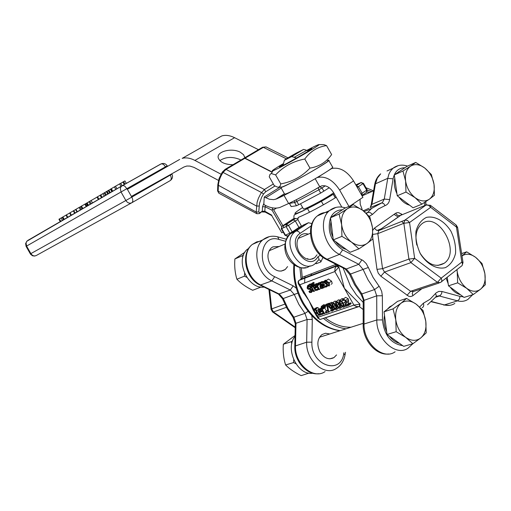 <?xml version="1.0" encoding="UTF-8"?>
<svg xmlns="http://www.w3.org/2000/svg" width="511" height="511" viewBox="0 0 511 511"><rect width="100%" height="100%" fill="white"/><g stroke="black" fill="none" stroke-linecap="round" stroke-linejoin="round"><path stroke-width="0.77" d="M283.183 164.184L279.44 166.79C277.658 169.071 318.289 145.986 311.116 148.797L307.398 150.541M283.324 163.603C273.985 169.192 270.504 171.613 272.893 170.866L278.214 168.375C291.123 161.936 319.247 145.584 319.177 144.575C318.014 144.402 309.711 148.631 294.272 157.267M275.614 174.89L271.175 173.529L270 174.392L269.24 176.806L274.235 185.595L277.083 186.956C279.076 187.633 280.296 186.617 280.743 183.903C292.171 181.839 301.912 176.576 309.966 168.119C319.088 166.663 326.312 162.14 331.633 154.558L326.535 145.597C317.618 146.861 310.369 151.333 304.786 159.01C293.173 161.214 283.452 166.509 275.614 174.89L280.743 183.903M321.515 144.6L323.859 144.626L326.535 145.597M327.545 160.633C335.012 158.033 302.87 177.311 287.463 184.637C283.177 186.694 281.063 187.486 281.127 187M304.786 159.01L309.966 168.119M295.032 335.491L283.343 344.267C282.807 351.536 283.56 358.435 285.598 364.969C289.513 368.916 294.7 372.468 301.158 375.623L309.034 373.119M291.826 343.641L291.27 341.706L292.637 340.811M295.856 363.736L293.582 362.567L293.704 359.776M283.343 344.267L291.27 341.706M285.598 364.969L293.582 362.567M295.013 336.366C284.627 348.7 297.638 375.904 312.681 373.209M244.91 252.242L234.875 258.962C234.325 266.199 234.996 272.963 236.893 279.242C240.943 283.433 246.206 287.118 252.677 290.286L260.355 287.297L259.901 286.843M242.846 257.282L242.406 255.717L243.555 255.015M246.781 277.339L244.482 276.144L244.609 273.417M260.827 286.997L260.355 287.297M234.875 258.962L242.406 255.717M236.893 279.242L244.482 276.144M248.774 248.423L249.164 247.841M248.729 248.493L247.12 249.419C234.741 260.265 247.899 289.584 264.091 287.086M249.304 247.65L248.608 248.135M297.543 230.346L297.664 231.042M395.789 319.899L393.055 308.874L401.033 303.227C396.728 306.881 394.984 312.432 395.789 319.899C397.015 327.391 400.33 333.223 405.74 337.388L396.159 331.716L395.789 319.899M406.564 298.405L415.986 304.032C410.557 300.315 405.568 300.046 401.033 303.227L406.564 298.405L397.532 301.369L384.036 311.787L393.055 308.874M422.974 310.401L425.784 321.253C424.539 313.901 421.275 308.165 415.986 304.032L422.974 310.401M420.777 337.937L412.882 343.737L405.74 337.388C411.285 341.086 416.293 341.271 420.777 337.937C424.986 334.162 426.653 328.605 425.784 321.253L426.193 332.891L420.777 337.937M396.159 331.716L387.063 334.45L403.703 346.356L412.882 343.737M387.063 334.45L384.036 311.787M386.699 331.709C384.157 326.184 383.435 320.761 384.528 315.434M387.223 309.327L389.836 306.734L392.263 305.437M399.513 343.354C395.674 342.376 392.282 339.943 389.325 336.066M456.981 269.578L457.211 271.66L456.86 269.674M466.645 251.827L475.537 257.263C470.605 253.718 466.089 253.284 462.001 255.947L466.645 251.827L461.637 253.584M466.69 288.313L457.652 282.839L457.211 271.66C458.469 278.719 461.631 284.269 466.69 288.313C471.864 291.922 476.488 292.215 480.564 289.2L473.282 294.528L466.69 288.313M482.001 263.491L484.882 273.666C483.604 266.736 480.493 261.268 475.537 257.263L482.001 263.491M485.361 284.684L480.564 289.2C484.377 285.764 485.814 280.59 484.882 273.666L485.361 284.684M457.652 282.839L448.505 285.834L464.058 297.415L473.282 294.528M448.505 285.834L447.214 277.23M448.192 283.726L446.097 278.105M460.392 294.681C456.566 293.704 453.174 291.181 450.217 287.105M341.635 224.706L339.106 214.052L347.308 208.801C342.824 212.122 340.933 217.424 341.635 224.706C342.772 232.039 346.081 237.864 351.581 242.182L341.916 236.363L341.635 224.706M353.178 204.572L362.669 210.34C357.151 206.457 352.028 205.946 347.308 208.801L353.178 204.572L344.586 208.303L330.54 217.743L339.106 214.052M369.849 217.041L372.455 227.542C371.305 220.35 368.041 214.614 362.669 210.34L369.849 217.041M367.032 243.472L358.914 248.87L351.581 242.182C357.215 246.047 362.369 246.481 367.032 243.472C371.42 240.023 373.228 234.715 372.455 227.542L372.781 239.027L367.032 243.472M341.916 236.363L333.281 239.889L350.188 252.274L358.914 248.87M333.281 239.889L330.54 217.743M332.942 237.155C330.553 231.834 329.921 226.692 331.032 221.723M334.564 215.035L338.397 212.461M346.273 249.406C342.172 248.282 338.582 245.65 335.51 241.524M405.606 181.022L402.962 171.032L410.518 166.196C406.456 169.224 404.821 174.168 405.606 181.022C406.782 187.939 409.943 193.484 415.079 197.661L405.97 192.059L405.606 181.022M415.737 162.428L424.698 167.985C419.537 164.21 414.811 163.616 410.518 166.196L415.737 162.428L407.056 166.311L394.3 174.89L402.962 171.032M431.329 174.519L434.031 184.375C432.836 177.585 429.725 172.124 424.698 167.985L431.329 174.519M429.329 199.226L421.843 204.189L415.079 197.661C420.336 201.423 425.088 201.941 429.329 199.226C433.302 196.09 434.874 191.14 434.031 184.375L434.433 195.253L429.329 199.226M405.97 192.059L397.232 195.77L413.029 207.785L421.843 204.189M397.232 195.77L394.3 174.89M396.938 193.675C394.428 188.342 393.706 183.238 394.786 178.365M397.833 172.514L401.314 170.169M409.618 205.192C405.542 204.068 401.978 201.353 398.919 197.054M328.809 160.467L332.514 166.976C335.465 166.669 316.162 178.665 299.893 187.192C291.181 191.759 286.096 194.084 284.646 194.167L284.499 193.918M327.628 160.486L328.675 160.23C333.849 159.502 283.094 188.335 280.807 187.422L280.826 186.994M264.257 197.029L263.868 203.429L264.066 204.662L265.26 205.301C270.536 208.054 275.397 208.775 279.843 207.466L288.632 203.512L284.02 195.4L276.828 198.811L273.711 199.654L269.444 199.271L264.257 197.029L280.284 186.988M284.02 195.4L299.893 187.192M221.02 174.206L194.908 160.422C190.233 158.008 185.991 157.324 182.172 158.372L221.825 135.92C225.683 134.821 229.944 135.409 234.6 137.695L258.464 149.678M232.978 164.734C224.974 164.542 220.075 162.306 218.28 158.02C216.179 151.55 231.796 147.5 240.304 152.233L243.581 154.712L244.846 157.72M350.342 205.805L362.912 197.342L353.567 180.92C347.129 171.064 339.821 166.937 331.639 168.534L330.987 168.771M179.674 159.426L127.373 189.319L124.786 186.157L123.4 185.563L122.11 185.755L120.89 186.937L120.334 188.482L121.03 191.983L167.225 165.845C165.705 163.597 163.661 162.945 161.106 163.884L162.377 163.91L163.769 164.638L165.89 167.301M170.744 180.198C172.603 178.46 173.005 176.442 171.939 174.142L125.872 200.51C127.552 202.976 129.519 203.729 131.774 202.771C133.122 201.685 133.135 199.814 131.819 197.144L127.373 189.319M131.41 196.428L183.973 166.982L186.809 166.03L189.958 166.081L194.033 167.404L218.497 180.409M315.178 178.716L319.739 186.739L314.508 189.798C304.428 195.572 295.799 200.146 288.632 203.512M240.892 160.058L239.959 159.528C232.307 156.462 225.594 156.826 219.826 160.62M316.903 177.707L317.638 177.445C325.807 175.893 333.14 180.102 339.63 190.06L348.936 206.412M341.821 207.102L333.67 192.768C330.132 187.333 326.127 185.039 321.655 185.889L319.739 186.739M170.118 174.749L170.31 175.088C171.594 177.694 171.543 179.546 170.157 180.639L131.774 202.771M161.297 163.801L122.48 185.602L26.674 241.345M36.287 255.506C34.18 256.42 32.372 255.787 30.877 253.616L30.366 253.897L30.596 254.261L32.5 255.768L34.518 256.056L36.287 255.506L131.666 202.829M30.366 253.897L26.093 246.366L26.598 246.072L26.035 242.942L27.051 240.975L25.62 243.498L26.087 246.347M60.317 221.697L58.931 219.251L59.436 218.951L62.189 217.379L63.568 219.813M62.489 220.439L61.103 217.993M112.203 191.631L110.715 189.013L114.413 186.892M115.888 189.498L114.4 186.879L115.505 186.221L120.705 183.283L122.11 185.755L27.747 240.451M122.065 185.78L120.66 183.302M120.73 183.321L123.553 181.686M124.978 184.196L123.598 181.641L124.908 180.913L126.338 183.43M125.029 184.164L123.598 181.641M105.566 195.477L104.123 192.922L106.812 191.357M107.802 194.18L106.345 191.619M111.909 191.804L110.446 189.23L110.734 189.051M101.51 197.827L100.067 195.291L104.135 192.947M109.673 193.094L108.217 190.526L110.459 189.255M110.35 192.704L108.888 190.137M108.268 193.912L106.812 191.35L108.217 190.533M98.425 199.616L96.988 197.086L100.073 195.298M73.297 210.871L75.947 209.338M76.995 212.033L75.583 209.542M88.92 201.749L90.358 204.291L88.914 201.756L97.02 197.15M92.561 203.014L91.111 200.465M71.016 215.495L69.611 213.017L73.316 210.896M86.602 203.148L88.94 201.788M67.407 217.59L66.008 215.125L69.63 213.042M82.354 208.929L80.923 206.406L86.615 203.174M86.474 206.54L85.056 204.042M86.902 206.291L85.484 203.793M87.7 205.831L86.289 203.34M63.83 219.66L62.431 217.207L66.021 215.15M80.495 210.008L79.071 207.492L79.978 206.987L81.39 209.484M79.991 207.019L80.962 206.47M77.359 211.822L75.941 209.318L79.071 207.492M291.698 156.59L303.611 149.416L296.08 153.191C288.332 157.529 284.423 159.905 284.352 160.333L291.698 156.59L296.559 158.065M308.58 150.962L304.435 149.64M283.056 165.34L284.352 160.333M333.677 192.788L330.33 195.061C321.317 200.944 304.511 209.625 303.451 208.973L303.33 208.756M329.25 187.748L320.678 193.088L298.705 204.719L296.444 205.754L291.168 206.572M401.627 221.423L403.799 223.32M395.092 351.792C383.167 360.657 363.347 343.124 364.017 324.025L364.03 300.136L361.929 293.927L355.528 284.499L350.552 274.017L346.317 268.984L345.161 268.978L349.62 274.362L368.335 267.47L366.144 263.497L363.072 260.527L342.651 249.892C330.911 241.665 326.874 230.959 330.547 217.769M345.161 268.978L326.044 259.237L327.181 259.23L346.317 268.984L358.792 264.302L363.072 269.399L368.112 280.002L374.582 289.552L376.722 295.824L382.356 295.754L381.717 291.474L379.916 287.457L379.098 286.269L374.582 289.552L361.929 293.927L360.747 293.876M366.336 213.4L366.904 213.183M366.036 213.125L367.696 212.423L366.349 213.413M369.217 216.325L372.519 214.371L370.143 212.563L367.696 212.423L371.701 208.399L381.768 202.924L383.684 203.582L385.102 205.588C387.568 204.707 389.095 202.701 389.676 199.577L393.1 178.824C394.639 171.53 398.567 167.844 404.904 167.755M422.163 307.705C423.664 306.983 424.066 305.489 423.37 303.221L419.652 307.028M436.196 296.412L440.29 295.518L441.619 293.57L441.977 291.494L438.86 291.391L436.196 292.797L435.474 293.576L436.292 295.352L435.96 296.814L427.535 304.792M439.205 282.96L413.495 291.506L410.633 291.283L384.489 272.088L382.547 268.665L377.827 233.629L378.766 230.595L404.776 220.203L426.18 204.975L430.403 205.294L430.69 207.345L428.595 205.281L426.072 205.013L404.884 220.12L407.414 220.413L409.535 222.528L403.85 223.294L408.909 259.096L414.645 258.349L410.901 262.603L437.461 282.34L441.191 278.144C442.213 280.264 441.97 281.727 440.476 282.513L440.476 282.513M441.434 281.759L461.082 266.372C462.583 265.573 462.832 264.123 461.829 262.034L463.023 262.59L462.097 265.528M462.985 262.335L457.645 227.689L456.451 227.056L456.112 224.981L430.511 205.384M426.909 204.675L399.889 215.629L397.577 215.316L395.559 213.298L374.422 228.149L372.749 230.327M400.816 215.259L378.766 230.595L404.776 220.203L403.85 223.294L377.827 233.629L372.909 234.408M372.826 238.222L376.977 269.386L382.547 268.665L408.909 259.096L410.901 262.603L384.489 272.088L380.861 276.221L408.755 296.291L410.525 296.559L412.518 295.952L421.843 288.734M407.012 295.364L410.633 291.283L437.461 282.34L440.348 282.583M420.502 253.967C427.107 264.379 436.975 269.757 445.4 267.636C450.478 264.902 453.857 260.15 455.544 253.379C455.959 245.938 454.42 238.541 450.919 231.196C444.5 221.039 434.893 215.578 426.449 217.392C421.294 219.928 417.794 224.578 415.954 231.342C415.417 238.88 416.938 246.417 420.502 253.967M416.842 245.12C414.823 235.763 416.388 228.762 421.537 224.105C437.563 210.053 461.599 251.553 444.212 263.254C435.736 267.905 427.701 264.564 420.106 253.226L419.825 252.728M336.557 354.921L333.983 357.598C328.841 360.159 324.198 358.345 320.065 352.149C316.603 344.701 317.254 338.831 322 334.539L325.513 333.249L329.812 333.964M287.597 266.589L285.272 269.476C279.798 272.714 274.739 270.964 270.089 264.219C266.87 257.531 267.291 252.083 271.36 247.867L272.893 246.858L279.185 246.5M308.088 311.327L304.952 313.377L293.876 317.216L292.912 317.165M269.31 236.638L262.941 239.78C251.489 248.487 256.956 274.35 271.82 280.909L290.331 290.024L294.259 294.483L297.907 293.103M343.903 352.75L343.782 353.478C340.965 375.655 310.72 365.314 311.902 342.178L312.285 319.458L307.085 319.503L304.952 313.377L298.897 304.435L294.259 294.483L283.305 298.526L279.408 294.119L261.038 285.132C246.276 278.674 240.924 253.079 252.338 244.43L256.701 241.869L261.696 240.975M325.073 371.58C313.313 380.043 294.457 363.73 295.486 345.743L295.978 323.278L307.085 319.503L306.664 342.198L294.802 346.145L295.294 323.699L292.988 317.254L287.061 308.51L282.545 298.794L283.305 298.526L287.885 308.369L293.876 317.216L295.978 323.278L295.288 324.012M295.217 327.161L273.442 311.966L272.555 311.946L295.205 327.749M271.066 309.462L271.699 308.9L269.655 289.801M286.403 307.315L273.442 311.966L271.699 308.9L284.799 304.141M304.658 282.934L304.773 278.169M304.831 277.741L305.124 276.202M323.91 304.882L323.38 304.869M311.646 273.704L310.905 275.423M351.031 327.212C342.229 327.481 333.638 324.364 325.252 317.861L325.143 317.778M323.412 318.359C330.617 324.319 338.148 327.807 346.011 328.809M299.65 280.002L301.707 278.917L302.205 277.326L301.388 267.745M335.676 264.149L336.027 266.007L337.266 265.535L338.882 267.132L344.382 288.325L359.872 304.039L359.814 305.974M359.169 306.428L363.18 309.532M301.541 226.252L297.836 219.577L298.303 217.437C308.644 213.055 321.291 206.335 336.232 197.272M303.355 225.051L308.484 222.726L311.946 223.633M357.272 187.428L363.442 183.321L360.97 182.58L363.008 183.705L366.732 190.245L366.451 192.411L362.178 195.285M361.232 182.465L356.269 185.659L360.875 182.612L355.828 184.893M363.462 183.347L367.16 189.856L361.009 193.995M361.865 195.496L362.184 193.292L358.447 186.726L356.269 185.665M292.375 232.339L292.183 231.93L289.871 233.201L290.344 233.789L291.43 232.965L290.676 233.642M288.562 235.514L287.527 235.967L284.978 235.245L287.112 236.127M281.299 228.768L288.485 225.415L286.524 224.252L286.173 226.699L289.871 233.201L285.413 235.137L281.733 228.653L281.714 226.475M295.78 218.325L286.441 224.284L282.002 226.252L293.876 218.478L297.753 218.638L298.303 217.437M304.875 209.944L304.53 210.162M298.328 283.688L299.88 284.736C298.264 282.985 298.034 281.516 299.19 280.335L336.43 266.122L335.024 268.441L334.846 271.558L353.919 305.099L355.924 306.389L358.409 306.702L359.412 306.274L359.68 304.186L353.919 305.099L318.302 317.146L318.014 318.327M358.019 306.76L321.285 319.075C319.854 319.86 318.858 319.215 318.302 317.146L317.574 315.849M313.083 309.685L309.091 300.941L302.902 291.743M324.083 305.904L324.523 306.677L326.944 305.834L328.1 312.381L328.771 312.157L327.628 305.853L327.066 304.869L324.083 305.904L326.433 304.179L329.41 303.144L329.64 303.54M330.77 308.523L331.115 310.42L328.771 312.157M341.565 298.961L342.102 298.565L343.552 298.858M322.997 305.552L324.255 304.633L324.689 305.393L322.345 307.111L321.911 306.351L321.259 306.479L321.208 308.861L320.812 308.995L321.202 309.679L321.598 309.545L324.006 313.773L324.594 313.575L322.185 309.34L323.144 309.008L322.754 308.325L321.687 308.497L321.758 307.175L322.345 307.111M323.725 306.095L324.121 306.939L325.098 306.6L325.488 307.29L323.144 309.008M324.677 307.884L326.472 311.027M337.956 300.213L338.493 299.816L339.968 300.136M322.352 311.365L322.946 311.908M334.379 301.458L334.903 301.068L336.366 301.388M312.994 309.755L316.686 316.258L317.299 316.054L315.83 313.46L316.526 313.224L319.458 315.319L320.256 315.044L316.999 312.77L316.871 310.528L315.536 309.283L312.994 309.755L316.513 307.635L317.88 307.571L319.401 309.193M330.815 302.678L331.281 302.333L332.782 302.633M334.871 309.276L333.063 310.547M327.89 279.447L328.452 279.057L331.505 281.12L332.176 283.235L331.409 284.346M319.03 282.73L316.073 284.64L318.442 282.947L319.183 282.998M319.65 282.762L320.461 282.545M319.854 284.103L320.448 285.227M324.945 280.584L326.797 280.245M315.862 283.912L317.497 283.624M317.254 287.188L317.848 287.763M320.876 282.219L321.885 281.529L323.386 281.714M310.183 286.339L310.496 286.665M309.366 284.397L311.282 283.861M312.719 282.839L313.805 282.379L314.233 283.139L311.87 284.825L311.435 284.065L310.79 284.205L310.752 286.614L310.362 286.76L310.752 287.444L311.142 287.303L313.55 291.538L314.137 291.327L311.723 287.086L312.675 286.735L312.285 286.045L311.225 286.243L311.288 284.902L311.87 284.825M313.275 283.829L313.684 284.723L314.648 284.359L314.821 284.672M314.846 285.898L314.508 286.134M344.721 297.99L345.608 297.332L348.106 298.667L348.617 300.098L348.31 303.643L350.706 302.825L351.153 303.598L348.796 305.354L348.355 304.575L345.96 305.393L346.26 301.848L345.749 300.417L343.251 299.076L342.236 299.912L342.779 300.864L343.641 299.868L345.11 300.692L345.251 305.425L345.787 306.376L348.796 305.354M298.52 284.02C297.766 282.251 297.99 281.024 299.19 280.335L298.929 280.533M313.78 309.181L299.88 284.736L334.846 271.558L338.684 267.272L336.436 266.116L337.266 265.535M316.047 262.941L316.22 263.733L315.606 263.306M323.003 257.384L320.863 261.919L320.161 260.31L318.768 259.831M299.9 267.477L301.1 279.345M348.617 300.098L346.26 301.848M348.611 301.464L346.26 303.215M348.31 303.643L345.96 305.393M350.706 302.825L348.355 304.575M343.711 299.848L343.073 300.321M344.171 299.848L342.811 300.851M310.694 286.518L310.362 286.76M313.805 282.379L311.435 284.065M313.684 284.723L311.314 286.403M314.648 284.359L312.285 286.045M313.249 286.326L312.675 286.735M315.594 290.28L314.137 291.327M309.768 286.633L309.181 285.592L307.571 285.675L307.098 288.121L308.063 289.188L310.151 289.481L311.288 290.274L310.86 291.755L308.938 291.43L309.557 292.522L311.359 292.484L312.221 291.449L311.851 289.903L309.992 288.587L308.855 288.587L307.679 287.795L308.044 286.416L309.723 286.645L310.484 286.122M310.209 284.857L309.181 285.592M308.938 291.43L311.046 289.922L308.983 291.417M322.109 288.581L322.875 287.501L323.176 288.025L323.77 287.808L321.841 284.41L320.704 283.228L319.432 283.254L318.487 283.873L318.966 284.729L320.557 283.931L321.317 284.755L319.956 285.713L320.142 287.399L321.1 288.421L322.109 288.581M322.479 286.799L321.86 287.738L320.723 287.118L320.755 286.013L321.694 285.419L322.479 286.799M324.824 287.048L323.77 287.808M323.054 287.814L322.69 288.083M320.122 283.918L319.005 284.716M317.267 289.175L316.648 289.667L314.514 288.313L316.935 287.418L315.325 285.419L313.645 285.445L313.345 287.201L314.719 289.622L316.814 290.459L318.053 289.526L317.535 288.619L317.267 289.175M317.446 287.054L316.935 287.418M316.168 284.812L315.325 285.419M314.386 285.924L315.236 286.077L315.996 286.997L314.156 287.674L313.882 286.582M318.621 289.117L318.053 289.526M315.709 286.562L314.156 287.674M322.958 285.112L324.523 286.895L326.05 287.112L326.912 286.326L326.376 285.381L325.635 286.377L323.572 284.889L323.527 282.628L324.919 282.826L324.389 281.88L323.124 281.887L322.313 283.011L322.958 285.112M326.727 285.112L326.337 285.394M326.733 285.125L326.376 285.381M327.577 285.841L326.912 286.326M327.736 285.936L326.593 286.754M326.759 280.181L324.389 281.88M326.842 281.446L326.005 282.046M325.335 282.532L324.919 282.826M316.073 284.64L318.89 289.59L319.477 289.373L317.478 285.86L318.436 284.844L317.944 283.975L317.082 285.157L316.66 284.423M320.946 288.319L319.477 289.373M319.848 284.167L317.478 285.86M318.864 284.544L318.436 284.844M320.314 282.283L317.944 283.975M325.443 311.787L326.152 313.045L326.906 312.789L326.19 311.531L325.443 311.787L327.704 310.12M328.03 311.959L326.906 312.789M327.749 310.381L326.19 311.531M329.135 282.826L326.075 280.756L325.679 280.973L325.277 282.149L325.941 284.001L329.007 286.064L329.806 284.94L329.135 282.826L331.505 281.12M326.446 281.497L328.509 283.056L328.63 285.33L326.561 283.771L326.446 281.497M328.931 304.058L328.228 305.048L328.726 306.856L330.202 308.363L331.339 308.44L332.061 307.641L331.939 310.318L331.211 310.356L331.69 311.205L332.303 311.11L333.287 309.519L332.227 306.562L330.323 304.288L328.931 304.058L331.281 302.333L328.931 304.058M331.473 306.581L331.703 307.002L331.064 307.66L330.323 307.635L329.352 306.6L329.34 304.78L330.144 304.952L331.473 306.581M331.211 310.356L332.584 309.34L331.243 310.349M318.87 314.897L317.299 316.054M315.485 310.049L316.59 311.934L315.415 312.738L314.022 310.292L315.485 310.049M320.953 314.533L320.256 315.044M318.519 311.653L316.999 312.77M314.176 309.34L316.513 307.635L314.169 309.347M316.596 311.87L315.415 312.738M332.993 306.779L334.839 309.244L336.493 309.698C337.522 309.379 337.375 308.056 336.04 305.725L334.194 303.259L332.552 302.799C331.505 303.119 331.652 304.441 332.993 306.779M336.366 308.031L336.066 308.97L334.941 308.497L332.661 304.479L332.974 303.534L334.06 303.981L336.366 308.031M322.332 313.358L321.738 313.818L319.586 312.451L322 311.627L320.397 309.628L318.589 309.755L318.513 311.633L320.02 313.971L321.917 314.604L323.112 313.716L322.601 312.815L322.332 313.358M322.55 311.218L322 311.627M320.946 309.225L320.397 309.628M320.308 310.273L321.068 311.193L319.228 311.819L318.96 310.745L319.432 310.12L320.308 310.273M323.719 313.269L323.112 313.716M323.208 312.368L322.601 312.815M323.201 312.362L322.562 312.828M320.742 310.707L319.228 311.819M319.867 310.075L318.96 310.745M336.577 305.546L338.423 308.024L340.09 308.478C341.124 308.159 340.978 306.824 339.643 304.492L337.79 302.014L336.136 301.554C335.082 301.873 335.229 303.202 336.577 305.546M339.968 306.804L339.662 307.743L338.531 307.271L336.238 303.24L336.557 302.295L337.656 302.742L339.968 306.804M325.903 312.604L324.594 313.575M325.098 306.6L322.754 308.325M324.121 306.939L321.777 308.663M324.255 304.633L321.911 306.351M321.144 308.753L320.812 308.995M340.179 304.313L342.038 306.798L343.711 307.252C344.759 306.926 344.606 305.591 343.264 303.247L341.405 300.762L339.745 300.302C338.684 300.621 338.831 301.956 340.179 304.313M343.59 305.565L343.283 306.511L342.14 306.038L339.847 301.995L340.166 301.043L341.271 301.49L343.59 305.565M328.234 305.412L327.628 305.853M329.41 303.144L327.066 304.869M362.158 209.376L360.242 204.336L360.038 199.277M366.962 191.97L369.983 192.398M317.024 254.817L314.693 257.761C309.168 261.057 304.013 259.23 299.235 252.281C295.914 245.395 296.291 239.8 300.379 235.501C302.646 233.668 305.291 233.22 308.305 234.147M307.43 259.147L307.782 258.515M299.165 238.024L298.462 237.826M272.312 207.824L272.459 209.088L273.679 209.855L276.457 208.086M272.459 209.088L272.12 210.264L281.618 226.565M281.759 232.792L271.948 215.949M283.222 232.154L282.008 232.716M271.801 215.195L264.826 211.222L265.107 206.757L272.12 210.264M273.321 183.986L264.417 189.511L260.891 193.414L258.406 198.274L257.116 202.267L256.19 212.014L217.584 190.884L218.855 193.215L218.159 191.516L218.376 185.614C218.631 181.162 220.209 176.729 223.115 172.322L226.047 169.422L244.846 158.314L272.114 172.258M244.846 158.314L243.728 158.384M243.958 158.244L245.082 158.18L272.229 172.054M323.38 204.841L321.355 201.289M335.267 197.872L333.229 194.289M284.48 193.963L276.828 198.811M234.6 137.695L194.908 160.422M281.191 188.099L265.726 197.802M353.567 180.92L339.63 190.06M121.03 191.983L125.872 200.51L30.877 253.616L26.598 246.072L121.03 191.983M160.735 164.05L122.11 185.755M60.828 221.404L59.436 218.951M112.803 191.286L111.315 188.661M116.993 188.853L115.505 186.221M121.069 186.496L119.587 183.89M124.288 184.58L122.876 182.088M106.326 195.036L104.87 192.475M104.333 196.192L102.89 193.65M102.219 197.418L100.776 194.87M108.504 193.778L107.048 191.21M98.974 199.296L97.531 196.761M75.181 213.081L73.763 210.589M91.245 203.774L89.802 201.232M71.463 215.24L70.058 212.755M88.537 205.345L87.113 202.841M67.848 217.335L66.443 214.863M82.91 208.609L81.473 206.08M86.282 206.655L84.864 204.151M64.265 219.411L62.866 216.951M321.01 186.145L314.508 189.798M291.251 206.604L289.437 203.416L294.598 202.503L294.604 200.606M296.444 205.754L294.598 202.503L296.846 201.462L296.278 199.75M298.705 204.719L296.846 201.462L318.813 189.805L318.315 187.773M320.678 193.088L318.813 189.805L322.013 187.946L319.918 186.847M323.885 191.229L322.013 187.946L325.277 185.838M398.203 165.628L392.946 168.291L390.423 171.191L388.916 174.104L387.74 178.345L384.278 199.066L371.925 204.343L375.457 183.807L374.697 184.401L371.165 204.924L370.2 207.575L371.925 204.343L371.056 205.614M454.835 303.432C451.769 305.418 448.288 305.917 444.41 304.933L431.386 301.777M435.506 297.255L439.428 296.003L457.498 300.858L444.41 304.933L431.635 301.547M388.635 353.982C375.981 355.739 362.695 340.013 363.168 324.523L363.193 300.66L376.722 295.824L376.805 319.969L364.017 324.025L363.168 324.887M360.83 293.978C362.893 298.22 363.679 300.449 363.193 300.66L363.187 301.049M335.899 207.409L329.461 210.628C317.797 219.673 324.006 247.228 339.515 254.395L327.181 259.23C311.78 252.179 305.712 224.929 317.344 215.936C320.295 213.419 323.744 212.257 327.704 212.448M363.315 210.832L368.853 208.309M393.1 178.824L387.74 178.345L375.457 183.807L377.335 178.103L380.676 173.836C377.578 176.397 375.585 179.923 374.697 184.401L374.582 185.078M407.523 166.101C402.112 164.312 397.251 165.047 392.946 168.291L387.006 170.974M342.651 249.892L339.515 254.395L358.792 264.302L361.929 259.844M402.738 345.666C390.921 343.718 384.17 335.133 382.477 319.924L376.805 319.969C376.205 339.278 396.197 357.042 408.142 348.1L412.843 343.743M382.477 319.924L382.356 295.754M472.662 294.726L467.961 299.363C464.882 301.362 461.395 301.86 457.498 300.858L459.344 299.21L460.047 296.399L441.977 291.494M463.279 296.834L460.047 296.399M435.474 293.576L429.987 299.318L423.37 303.221M424.66 202.388L424.718 205.563M364.228 211.56L371.701 208.399L381.768 202.924L382.554 202.33L384.278 199.066L389.676 199.577M370.2 207.575L381.442 202.988M379.098 286.269L373.049 277.364L368.335 267.47M372.519 214.371L378.3 209.018L385.102 205.588M344.804 207.715L345.34 207.971M330.566 217.724C333.076 212.506 337.005 209.868 342.351 209.804M376.977 269.386L378.293 273.27L380.861 276.221M402.336 214.639L398.746 212.672L397.053 212.665L395.559 213.298M461.829 262.034L441.191 278.144L414.645 258.349L409.535 222.528L430.69 207.345L456.451 227.056L461.829 262.034M412.869 295.709L412.236 293.448L412.977 291.775M400.528 215.374L378.779 230.55L376.46 230.206L374.422 228.149M401.154 215.118L401.333 213.879M312.285 319.458L311.806 315.638M296.278 288.172L293.199 285.873L274.694 276.726C255.551 268.224 259.914 233.035 278.968 239.455L285.534 241.262M277.684 236.836L278.968 239.455M293.199 285.873L290.331 290.024L278.476 294.112L260.118 285.138L271.82 280.909L274.694 276.726M343.782 353.478L345.014 355.081C343.846 361.047 341.003 365.474 336.493 368.354C324.709 376.882 305.687 360.37 306.664 342.198L311.902 342.178M318.704 373.713C306.549 375.374 294.049 360.689 294.802 346.145L294.796 346.445M325.252 317.861L359.227 306.479M301.662 278.949L335.989 265.835M335.733 264.468L302.205 277.326M299.976 279.773L337.228 265.548M377.061 230.48L381.359 228.756M293.231 219.839L295.269 220.956L297.836 219.577M288.485 225.415L295.269 220.956L298.954 227.433L292.183 231.93L288.485 225.415M299.139 227.842L298.954 227.433L301.522 226.06M359.872 304.039L359.284 303.489M339.08 267.968L338.882 267.132M311.838 258.898L312.476 259.013M310.043 265.829C295.888 276.815 276.1 244.622 290.357 233.776C276.074 249.413 292.631 270.562 305.648 267.604M308.312 222.802L295.978 230.998L291.43 232.965L303.751 224.783M308.484 222.726L294.898 231.815C280.264 243.032 301.42 275.902 315.293 263.548L318.89 259.614L318.8 258.183L317.874 256.861C308.286 273.181 285.33 242.782 300.142 233.316L311.212 225.913M316.22 263.733L320.863 261.919M290.357 233.776L296.687 230.857L298.552 231.528L300.142 233.316M320.352 255.225L317.874 256.861M367.326 190.233L371.912 191.548M334.194 193.688C313.626 206.783 284.001 220.33 299.044 209.925L302.614 207.504M340.217 330.655C325.437 328.362 313.179 319.126 303.445 302.959C296.687 290.727 293.697 278.099 294.477 265.068M343.066 267.911L350.501 286.141L356.346 294.892L363.187 302.41M364.324 210.264L363.117 210.679M345.608 297.332L343.251 299.076L345.608 297.332M348.106 298.667L345.749 300.417M313.16 282.526L310.79 284.205M313.588 284.557L311.225 286.243M309.934 283.995L307.571 285.675M311.391 291.385L310.886 291.743M313.128 290.797L312.221 291.449M312.4 289.507L311.851 289.903M311.333 287.636L309.992 288.587M310.669 287.297L308.855 288.587M309.462 286.524L307.679 287.795M321.215 285.681L320.755 286.013M322.096 286.128L320.723 287.118M321.802 281.561L319.432 283.254M323.073 281.535L320.704 283.228M322.447 283.969L321.841 284.41M317.184 286.601L316.673 286.965M316.366 283.554L314.003 285.24M318.704 289.264L317.676 289.999M326.056 286.083L325.66 286.371M325.635 283.407L323.572 284.889M325.494 280.188L323.124 281.887M320.058 282.347L317.689 284.039M328.413 279.076L326.037 280.775M328.119 282.436L326.478 283.618M328.222 282.583L326.561 283.771M330.783 305.54L329.352 306.6M331.556 306.728L330.323 307.635M331.524 307.315L331.058 307.66L331.524 307.322M332.674 302.557L330.323 304.288M332.687 306.223L332.227 306.562M334.328 308.74L333.287 309.519M319.209 308.81L316.871 310.528M317.88 307.571L315.536 309.283M316.545 312.119L315.951 312.553L316.545 312.125M333.728 303.687L332.661 304.479M335.107 305.469L333.638 306.555M336.206 307.558L334.941 308.497M336.487 305.393L336.04 305.725M334.903 301.068L332.552 302.799L334.903 301.068M322.294 310.771L321.745 311.173M320.838 308.139L319.081 309.43L320.838 308.139M323.789 313.396L322.735 314.176M337.317 302.448L336.238 303.24M338.704 304.23L337.228 305.322M339.802 306.325L338.531 307.271M340.09 304.154L339.643 304.492M338.493 299.823L336.136 301.554L338.493 299.816M324.025 306.779L321.687 308.497M323.604 304.76L321.259 306.479L323.61 304.76M340.933 301.19L339.847 301.995M342.325 302.985L340.837 304.083M343.43 305.086L342.14 306.038M345.468 301.611L343.264 303.247M342.102 298.565L339.745 300.302L342.102 298.565M284.046 227.638L282.985 225.817M282.896 225.67L273.679 209.855M261.964 211.937L265.152 212.078L264.826 211.222L262.252 211.235L259.875 212.742L258.777 212.008L259.454 203.544L261.587 197.367L263.523 194.001L265.726 191.759L274.95 186.01M259.626 213.406L262.252 211.235L262.526 206.763L265.107 206.757L265.541 205.448M224.923 169.486L226.047 169.422L264.417 189.511L265.726 191.759M244.034 158.199L225.236 169.301L222.349 172.054L261.479 192.5L263.523 194.001M217.597 190.565L217.801 184.982L256.535 206.042L259.128 206.035M218.855 193.215L256.841 213.719L256.19 212.014L258.777 212.008M256.841 213.719L259.294 213.617L259.875 212.742M263.868 203.429L262.526 206.763M245.082 158.18L263.401 147.353L286.364 158.825M244.271 158.065L262.584 147.245L266.052 146.919L287.968 157.842L265.988 146.887L262.277 147.43M222.291 172.13L219.091 178.46L217.814 184.663M310.675 149.582L311.116 148.797M279.862 166.797L279.44 166.79M272.893 170.866L271.424 173.485M319.177 144.575L323.859 144.626M363.168 323.354L319.509 337.241M310.407 233.259L298.124 238.465M284.966 244.047L269.112 250.773M373.592 190.807L362.075 195.866M391.119 306.319L389.836 306.734M336.085 214.013L335.273 214.365M399.481 171.402L398.574 171.811M284.646 194.167L280.807 187.422M244.737 156.903L244.686 157.816M221.825 135.92L182.172 158.372M284.397 193.733L275.659 199.264M331.639 168.534L328.209 170.719M322.486 174.36L317.638 177.445M167.225 165.845L167.525 166.369M171.76 173.823L171.939 174.142M104.123 192.922L105.573 195.477M73.297 210.864L74.715 213.355M86.595 203.148L88.013 205.646M303.451 208.973L300.494 203.774M291.187 206.61L289.277 203.212M294.227 200.791L294.623 200.593M314.093 190.041L321.151 186.081M303.611 149.416L305.719 149.991M443.535 304.997L449.52 305.354M349.62 274.362L354.525 284.697L360.849 293.997M326.044 259.237C310.682 252.147 304.786 225.466 317.344 215.936L329.461 210.628C334.022 207.07 339.189 206.112 344.97 207.766L345.474 207.913M366.202 213.279L367.275 212.825L366.413 213.47M425.906 205.083L425.835 201.615M457.607 227.408L456.234 225.083M437.85 265.465L444.212 263.254M286.269 239.212L277.843 236.88C272.312 235.418 267.342 236.382 262.941 239.78L252.338 244.43C240.183 253.507 245.382 278.642 260.118 285.138M345.097 354.615L345.5 352.277M278.476 294.112L282.551 298.801M272.555 311.946L271.047 309.289L268.927 289.45M333.983 357.598L329.819 358.824M285.272 269.476L281.101 271.137M301.707 278.917L335.989 265.822M366.809 192.136L367.179 189.881M295.818 218.318L286.326 224.374L281.887 226.341L281.312 228.794L284.991 235.264M316.814 316.22L317.938 318.2L320.32 319.432M312.374 308.414L313.096 309.679M298.501 284.001L304.058 293.787M365.946 187.722L373.547 190.833M294.081 218.593C293.678 216.025 294.01 214.652 295.09 214.467L302.959 210.909L334.207 193.72M293.882 264.653C292.835 277.907 295.735 290.727 302.582 303.119C312.317 319.324 324.766 328.535 339.924 330.745M398.095 216.932L394.051 214.358M364.151 210.36L363.155 210.711M310.854 284.186L313.224 282.5M307.654 285.643L310.017 283.963M310.86 291.755L311.397 291.366M319.516 283.222L321.885 281.529M314.041 285.227L316.411 283.535M325.635 286.377L326.069 286.064M323.163 281.874L325.533 280.175M317.753 284.02L320.122 282.328M326.075 280.756L328.452 279.057M337.005 309.315L338.576 308.152M340.607 308.095L342.191 306.919M344.242 306.856L345.519 305.904M314.693 257.761L310.471 259.441M281.772 232.805L271.878 215.834M265.152 212.078L271.826 215.655M265.988 146.887L266.359 147.059M309.545 212.231L307.513 208.654M335.35 197.821L333.313 194.237"/></g></svg>
